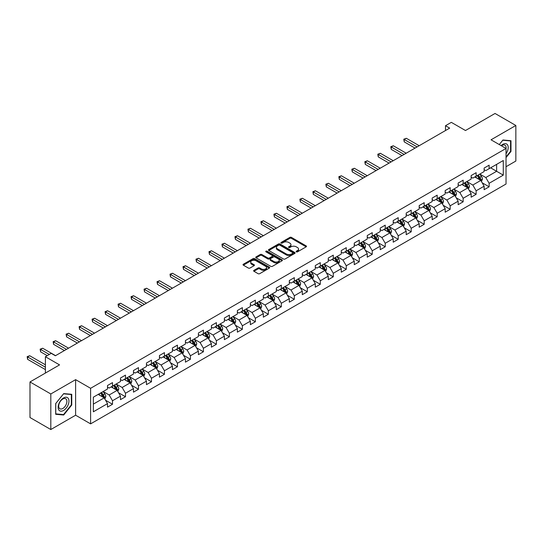 <?xml version="1.0" encoding="UTF-8"?>
<svg xmlns="http://www.w3.org/2000/svg" width="543" height="543" viewBox="0 0 543 543"><rect width="100%" height="100%" fill="white"/><g stroke="black" fill="none" stroke-linecap="round" stroke-linejoin="round"><path stroke-width="0.81" d="M296.342 251.857A0.808 0.468 0 0 0 297.483 251.857L306.164 246.841A1.154 0.665 0 0 0 306.503 246.373A1.154 0.665 0 0 0 306.164 245.898L291.455 237.406A1.154 0.665 0 0 0 289.826 237.406L281.138 242.422A0.808 0.468 0 0 0 280.907 242.748A0.808 0.468 0 0 0 281.138 243.081A0.808 0.468 0 0 0 282.285 243.081L283.412 242.429A3.699 2.138 0 0 1 288.638 242.429L289.867 243.142A3.699 2.138 0 0 1 290.946 244.649A3.699 2.138 0 0 1 289.867 246.155L288.74 246.807A0.808 0.468 0 0 0 288.503 247.14A0.808 0.468 0 0 0 288.74 247.465A0.808 0.468 0 0 0 289.887 247.465L291.007 246.821A3.699 2.138 0 0 1 296.24 246.821L297.462 247.527A3.699 2.138 0 0 1 298.548 249.033A3.699 2.138 0 0 1 297.462 250.547L296.342 251.192A0.808 0.468 0 0 0 296.105 251.524A0.808 0.468 0 0 0 296.342 251.857L296.342 251.192M253.948 270.339A1.154 0.665 0 0 0 253.615 270.808A1.154 0.665 0 0 0 253.948 271.283L258.074 273.665A1.154 0.665 0 0 0 259.71 273.665L269.355 268.099A1.154 0.665 0 0 0 269.695 267.624A1.154 0.665 0 0 0 269.355 267.156L254.647 258.658A1.154 0.665 0 0 0 253.011 258.658L243.366 264.231A1.154 0.665 0 0 0 243.026 264.699A1.154 0.665 0 0 0 243.366 265.174L248.355 268.052A1.154 0.665 0 0 0 249.984 268.052L254.11 265.67A1.154 0.665 0 0 0 254.45 265.194A1.154 0.665 0 0 0 254.11 264.726L251.64 263.294A3.088 1.785 0 0 1 250.737 262.031A3.088 1.785 0 0 1 252.644 260.382A3.088 1.785 0 0 1 256.011 260.769L265.697 266.362A3.088 1.785 0 0 1 266.599 267.624A3.088 1.785 0 0 1 264.692 269.274A3.088 1.785 0 0 1 261.326 268.887L259.71 267.957A1.154 0.665 0 0 0 258.074 267.957L253.948 270.339L253.948 271.283L258.074 268.914L258.074 267.957M506.028 166.721L515.85 161.047L515.85 125.481L495.04 113.467L465.48 130.524L451.328 122.358L445.504 125.718L449.665 128.121L55.386 355.76L51.225 353.35L45.402 356.717L45.402 373.061M50.811 393.967L50.811 429.533L75.62 415.212L75.62 379.645L50.811 393.967L29.994 381.953L59.554 364.889L45.402 356.717M75.62 379.645L90.606 388.299L506.028 148.456L506.028 184.023L90.606 423.866L90.606 388.299M515.85 125.481L491.042 139.802L506.028 148.456M283.494 258.991A1.154 0.665 0 0 0 285.123 258.991L294.768 253.425A1.154 0.665 0 0 0 295.107 252.95A1.154 0.665 0 0 0 294.768 252.481L280.059 243.99A1.154 0.665 0 0 0 278.423 243.99L268.785 249.556A1.154 0.665 0 0 0 268.446 250.024A1.154 0.665 0 0 0 268.785 250.499L283.494 258.991M266.287 252.033A0.808 0.468 0 0 1 267.108 252.142L282.048 260.769L272.416 266.328A1.154 0.665 0 0 1 270.781 266.328L256.072 257.837L256.072 256.893A1.154 0.665 0 0 0 255.739 257.362A1.154 0.665 0 0 0 256.072 257.837M256.072 256.893L260.199 254.511A1.154 0.665 0 0 1 261.835 254.511L267.801 257.952A1.154 0.665 0 0 0 269.437 257.952L272.172 256.371A1.154 0.665 0 0 0 272.511 255.902A1.154 0.665 0 0 0 272.172 255.427L265.961 251.843A0.808 0.468 0 0 1 265.724 251.511A0.808 0.468 0 0 1 266.226 251.083A0.808 0.468 0 0 1 267.108 251.185L282.061 259.819A1.154 0.665 0 0 1 282.401 260.287A1.154 0.665 0 0 1 282.061 260.762L282.061 259.819M50.811 429.533L29.994 417.519L29.994 381.953M105.546 400.239L112.496 404.257L112.496 400.748L120.492 396.132L120.492 399.641L125.487 396.757L125.487 393.247L133.476 388.632L133.476 392.141L138.472 389.256L138.472 385.747L146.467 381.138L146.467 384.641L151.463 381.763L151.463 378.254L159.452 373.638L159.452 377.147L164.448 374.263L164.448 370.754L172.436 366.138L172.436 369.647L177.432 366.763L177.432 363.253L185.428 358.638L185.428 362.147L190.423 359.269L190.423 355.76L198.412 351.145L198.412 354.654L203.408 351.769L203.408 348.26L211.403 343.644L211.403 347.153L216.399 344.269L216.399 340.76L224.388 336.144L224.388 339.653L229.384 336.769L229.384 333.266L237.372 328.651L237.372 332.16L242.368 329.275L242.368 325.766L250.364 321.151L250.364 324.66L255.359 321.775L255.359 318.266L263.348 313.65L263.348 317.16L268.344 314.275L268.344 310.766L276.339 306.157L276.339 309.666L281.335 306.781L281.335 303.272L289.324 298.657L289.324 302.166L294.32 299.281L294.32 295.772L302.308 291.157L302.308 294.666L307.304 291.781L307.304 288.272L315.3 283.663L315.3 287.172L320.295 284.288L320.295 280.779L328.284 276.163L328.284 279.672L333.28 276.787L333.28 273.278L341.275 268.663L341.275 272.172L346.271 269.287L346.271 265.778L354.26 261.169L354.26 264.672L359.256 261.794L359.256 258.285L367.244 253.669L367.244 257.178L372.24 254.294L372.24 250.785L380.236 246.169L380.236 249.678L385.231 246.793L385.231 243.284L393.22 238.669L393.22 242.178L398.216 239.3L398.216 235.791L406.212 231.175L406.212 234.685L411.2 231.8L411.2 228.291L419.196 223.675L419.196 227.184L424.192 224.3L424.192 220.791L432.18 216.175L432.18 219.684L437.176 216.8L437.176 213.297L445.172 208.682L445.172 212.191L450.167 209.306L450.167 205.797L458.156 201.181L458.156 204.691L463.152 201.806L463.152 198.297L471.148 193.681L471.148 197.19L476.136 194.306L476.136 190.797L484.132 186.188L484.132 189.697L489.128 186.812L489.128 183.303L503.28 175.131L503.28 160.518L496.621 164.366L496.621 171.283L503.28 175.131M112.496 404.257L107.507 407.141L107.507 403.632L93.348 411.798L93.348 397.191L107.507 389.019L107.507 385.51L112.496 382.625L112.496 386.134L120.492 381.519L120.492 378.009L125.487 375.125L125.487 378.634L133.476 374.018L133.476 370.516L138.472 367.631L138.472 371.14L146.467 366.525L146.467 363.016L151.463 360.131L151.463 363.64L159.452 359.025L159.452 355.516L164.448 352.631L164.448 356.14L172.436 351.525L172.436 348.015L177.432 345.138L177.432 348.647L185.428 344.031L185.428 340.522L190.423 337.637L190.423 341.147L198.412 336.531L198.412 333.022L203.408 330.137L203.408 333.646L211.403 329.031L211.403 325.522L216.399 322.644L216.399 326.146L224.388 321.537L224.388 318.028L229.384 315.144L229.384 318.653L237.372 314.037L237.372 310.528L242.368 307.643L242.368 311.153L250.364 306.537L250.364 303.028L255.359 300.143L255.359 303.652L263.348 299.044L263.348 295.535L268.344 292.65L268.344 296.159L276.339 291.543L276.339 288.034L281.335 285.15L281.335 288.659L289.324 284.043L289.324 280.534L294.32 277.649L294.32 281.159L302.308 276.55L302.308 273.041L307.304 270.156L307.304 273.665L315.3 269.05L315.3 265.541L320.295 262.656L320.295 266.165L328.284 261.55L328.284 258.04L333.28 255.156L333.28 258.665L341.275 254.049L341.275 250.547L346.271 247.662L346.271 251.171L354.26 246.556L354.26 243.047L359.256 240.162L359.256 243.671L367.244 239.056L367.244 235.547L372.24 232.662L372.24 236.171L380.236 231.556L380.236 228.046L385.231 225.169L385.231 228.678L393.22 224.062L393.22 220.553L398.216 217.668L398.216 221.177L406.212 216.562L406.212 213.053L411.2 210.168L411.2 213.677L419.196 209.062L419.196 205.553L424.192 202.675L424.192 206.177L432.18 201.568L432.18 198.059L437.176 195.175L437.176 198.684L445.172 194.068L445.172 190.559L450.167 187.674L450.167 191.184L458.156 186.568L458.156 183.059L463.152 180.174L463.152 183.683L471.148 179.075L471.148 175.565L476.136 172.681L476.136 176.19L484.132 171.574L484.132 168.065L489.128 165.181L489.128 168.69L503.28 160.518M111.166 386.901L117.159 390.363L109.17 394.978L103.177 391.517M107.507 387.098L109.17 388.055L112.496 386.134M109.17 394.978L112.496 400.748M117.159 390.363L120.492 396.132M124.157 379.408L130.15 382.863L122.155 387.478L116.161 384.016M120.492 379.598L122.155 380.562L125.487 378.634M122.155 387.478L125.487 393.247M130.15 382.863L133.476 388.632M137.141 371.907L143.135 375.369L135.146 379.985L129.146 376.523M133.476 372.098L135.146 373.061L138.472 371.14M135.146 379.985L138.472 385.747M143.135 375.369L146.467 381.138M150.126 364.407L156.119 367.869L148.13 372.484L142.137 369.023M146.467 364.604L148.13 365.561L151.463 363.64M148.13 372.484L151.463 378.254M156.119 367.869L159.452 373.638M163.117 356.914L169.111 360.369L161.115 364.984L155.122 361.523M159.452 357.104L161.115 358.061L164.448 356.14M161.115 364.984L164.448 370.754M169.111 360.369L172.436 366.138M176.102 349.414L182.095 352.875L174.106 357.491L168.113 354.029M172.436 349.604L174.106 350.568L177.432 348.647M174.106 357.491L177.432 363.253M182.095 352.875L185.428 358.638M189.093 341.914L195.086 345.375L187.091 349.991L181.097 346.529M185.428 342.104L187.091 343.067L190.423 341.147M187.091 349.991L190.423 355.76M195.086 345.375L198.412 351.145M202.077 334.413L208.071 337.875L200.082 342.49L194.082 339.029M198.412 334.61L200.082 335.567L203.408 333.646M200.082 342.49L203.408 348.26M208.071 337.875L211.403 343.644M215.062 326.92L221.055 330.382L213.066 334.99L207.073 331.535M211.403 327.11L213.066 328.074L216.399 326.146M213.066 334.99L216.399 340.76M221.055 330.382L224.388 336.144M228.053 319.42L234.047 322.881L226.051 327.497L220.058 324.035M224.388 319.61L226.051 320.574L229.384 318.653M226.051 327.497L229.384 333.266M234.047 322.881L237.372 328.651M241.038 311.92L247.031 315.381L239.042 319.997L233.049 316.535M237.372 312.116L239.042 313.073L242.368 311.153M239.042 319.997L242.368 325.766M247.031 315.381L250.364 321.151M254.022 304.426L260.022 307.888L252.027 312.496L246.033 309.042M250.364 304.616L252.027 305.58L255.359 303.652M252.027 312.496L255.359 318.266M260.022 307.888L263.348 313.65M267.013 296.926L273.007 300.388L265.018 305.003L259.018 301.541M263.348 297.116L265.018 298.08L268.344 296.159M265.018 305.003L268.344 310.766M273.007 300.388L276.339 306.157M279.998 289.426L285.991 292.887L278.002 297.503L272.009 294.041M276.339 289.623L278.002 290.58L281.335 288.659M278.002 297.503L281.335 303.272M285.991 292.887L289.324 298.657M292.989 281.932L298.983 285.394L290.987 290.003L284.994 286.541M289.324 282.122L290.987 283.086L294.32 281.159M290.987 290.003L294.32 295.772M298.983 285.394L302.308 291.157M305.974 274.432L311.967 277.894L303.978 282.509L297.985 279.048M302.308 274.622L303.978 275.586L307.304 273.665M303.978 282.509L307.304 288.272M311.967 277.894L315.3 283.663M318.958 266.932L324.958 270.394L316.963 275.009L310.969 271.548M315.3 267.129L316.963 268.086L320.295 266.165M316.963 275.009L320.295 280.779M324.958 270.394L328.284 276.163M331.949 259.439L337.943 262.893L329.947 267.509L323.954 264.047M328.284 259.629L329.947 260.592L333.28 258.665M329.947 267.509L333.28 273.278M337.943 262.893L341.275 268.663M344.934 251.938L350.927 255.4L342.938 260.016L336.945 256.554M341.275 252.128L342.938 253.092L346.271 251.171M342.938 260.016L346.271 265.778M350.927 255.4L354.26 261.169M357.925 244.438L363.919 247.9L355.923 252.515L349.93 249.054M354.26 244.635L355.923 245.592L359.256 243.671M355.923 252.515L359.256 258.285M363.919 247.9L367.244 253.669M370.91 236.945L376.903 240.4L368.914 245.015L362.921 241.554M367.244 237.135L368.914 238.092L372.24 236.171M368.914 245.015L372.24 250.785M376.903 240.4L380.236 246.169M383.894 229.445L389.894 232.906L381.899 237.522L375.905 234.06M380.236 229.635L381.899 230.599L385.231 228.678M381.899 237.522L385.231 243.284M389.894 232.906L393.22 238.669M396.885 221.944L402.879 225.406L394.883 230.022L388.89 226.56M393.22 222.135L394.883 223.098L398.216 221.177M394.883 230.022L398.216 235.791M402.879 225.406L406.212 231.175M409.87 214.444L415.863 217.906L407.874 222.521L401.881 219.06M406.212 214.641L407.874 215.598L411.2 213.677M407.874 222.521L411.2 228.291M415.863 217.906L419.196 223.675M422.861 206.951L428.855 210.412L420.859 215.021L414.866 211.566M419.196 207.141L420.859 208.105L424.192 206.177M420.859 215.021L424.192 220.791M428.855 210.412L432.18 216.175M435.846 199.451L441.839 202.912L433.85 207.528L427.857 204.066M432.18 199.641L433.85 200.605L437.176 198.684M433.85 207.528L437.176 213.297M441.839 202.912L445.172 208.682M448.83 191.951L454.83 195.412L446.835 200.028L440.841 196.566M445.172 192.147L446.835 193.104L450.167 191.184M446.835 200.028L450.167 205.797M454.83 195.412L458.156 201.181M461.821 184.457L467.815 187.919L459.819 192.527L453.826 189.073M458.156 184.647L459.819 185.611L463.152 183.683M459.819 192.527L463.152 198.297M467.815 187.919L471.148 193.681M474.806 176.957L480.799 180.419L472.81 185.034L466.817 181.572M471.148 177.147L472.81 178.111L476.136 176.19M472.81 185.034L476.136 190.797M480.799 180.419L484.132 186.188M490.628 167.828L496.621 171.283L485.795 177.534L479.802 174.072M484.132 169.654L485.795 170.611L489.128 168.69M485.795 177.534L489.128 183.303M75.62 415.212L90.606 423.866M445.504 125.718L445.504 130.524M93.348 404.107L104.175 397.863L98.181 394.401M104.175 397.863L107.507 403.632M482.177 182.794L489.128 186.812M469.186 190.294L476.136 194.306M456.201 197.795L463.152 201.806M443.217 205.288L450.167 209.306M430.226 212.788L437.176 216.8M417.241 220.288L424.192 224.3M404.25 227.788L411.2 231.8M391.265 235.282L398.216 239.3M378.281 242.782L385.231 246.793M365.29 250.282L372.24 254.294M352.305 257.776L359.256 261.794M339.314 265.276L346.271 269.287M326.329 272.776L333.28 276.787M313.345 280.269L320.295 284.288M300.354 287.77L307.304 291.781M287.369 295.27L294.32 299.281M274.378 302.763L281.335 306.781M261.393 310.263L268.344 314.275M248.409 317.764L255.359 321.775M235.418 325.257L242.368 329.275M222.433 332.757L229.384 336.769M209.442 340.257L216.399 344.269M196.457 347.758L203.408 351.769M183.473 355.251L190.423 359.269M170.482 362.751L177.432 366.763M157.497 370.251L164.448 374.263M144.506 377.745L151.463 381.763M131.521 385.245L138.472 389.256M118.537 392.745L125.487 396.757M506.028 157.592L510.977 151.429L510.977 140.718L502.947 139.999L499.282 144.56L502.777 140.237L510.563 140.936L510.563 151.314L506.028 156.954M55.678 414.295L63.714 415.015L71.751 405.017L71.751 394.306L63.714 393.594L55.678 403.585L55.678 414.295M510.563 151.192L510.977 151.429M71.33 404.779L71.751 405.017M62.866 414.526L63.714 415.015M296.661 251.972L297.462 251.504A3.699 2.138 0 0 0 298.548 249.997L298.548 249.033M290.946 244.649L290.946 245.612A3.699 2.138 0 0 1 289.867 247.119L289.066 247.581M306.15 246.855L291.455 238.37A1.154 0.665 0 0 0 289.826 238.37L281.464 243.196M294.754 253.432L280.059 244.947A1.154 0.665 0 0 0 278.423 244.947L268.799 250.506L268.785 249.556M292.725 253.282A0.808 0.468 0 0 0 292.962 252.95A0.808 0.468 0 0 0 292.725 252.624L279.815 245.164A0.808 0.468 0 0 0 278.668 245.164L277.487 245.85A3.699 2.138 0 0 0 276.401 247.364A3.699 2.138 0 0 0 277.487 248.87L286.31 253.968A3.699 2.138 0 0 0 291.537 253.968L292.725 253.282L292.725 254.246A0.808 0.468 0 0 0 292.962 253.914L292.962 252.95M276.401 247.364L276.401 248.321A3.699 2.138 0 0 0 277.487 249.834L277.487 248.87M292.725 254.246L291.537 254.925A3.699 2.138 0 0 1 286.31 254.925L277.487 249.834M256.092 257.844L260.199 255.468L260.199 254.511M272.511 255.902L272.511 256.859A1.154 0.665 0 0 1 272.172 257.334L269.437 258.916A1.154 0.665 0 0 1 267.801 258.916L261.835 255.468A1.154 0.665 0 0 0 260.199 255.468M273.991 261.529A3.088 1.785 0 0 0 277.358 261.916A3.088 1.785 0 0 0 279.272 260.267A3.088 1.785 0 0 0 278.362 259.004L274.948 257.036A1.154 0.665 0 0 0 273.319 257.036L270.577 258.611A1.154 0.665 0 0 0 270.244 259.086A1.154 0.665 0 0 0 270.577 259.554L273.991 261.529L273.991 262.486A3.088 1.785 0 0 0 277.358 262.873A3.088 1.785 0 0 0 279.272 261.224L279.272 260.267M270.244 259.086L270.244 260.049A1.154 0.665 0 0 0 270.577 260.518L270.577 259.554M273.991 262.486L270.577 260.518M266.599 267.624L266.599 268.588A3.088 1.785 0 0 1 264.692 270.238A3.088 1.785 0 0 1 261.326 269.851L259.71 268.914A1.154 0.665 0 0 0 258.074 268.914M250.737 262.031L250.737 262.995A3.088 1.785 0 0 0 251.64 264.258L251.64 263.294M254.097 265.676L251.64 264.258M269.342 268.106L254.647 259.622A1.154 0.665 0 0 0 253.011 259.622L243.386 265.181M481.458 181.559L482.449 179.061A3.122 1.799 -120 0 0 481.451 176.407L479.734 174.113M476.74 178.07L475.573 176.516M419.196 145.714L406.313 138.282L404.236 139.483L404.236 141.886L415.035 148.117M477.154 175.599L478.872 177.894A3.122 1.799 60 0 1 479.768 179.774L480.765 179.197A3.122 1.799 -120 0 0 479.869 177.317L478.152 175.022M477.372 175.477L479.279 178.023A1.588 0.916 60 0 1 479.564 178.504L480.765 179.197M404.236 141.886L403.775 139.218L417.112 146.915M403.775 139.218L406.313 138.282M506.028 153.744A7.65 4.419 120 0 0 507.467 151.035A7.65 4.419 120 0 0 506.992 144.262A7.65 4.419 120 0 0 501.121 145.626M510.047 140.637L510.563 140.936M506.028 148.863A5.797 3.346 120 0 0 504.915 145.164A5.797 3.346 120 0 0 501.46 145.816M63.545 410.454A7.65 4.419 120 0 0 68.961 401.08A7.65 4.419 120 0 0 63.545 397.958A7.65 4.419 120 0 0 58.135 407.331A7.65 4.419 120 0 0 63.545 410.454M62.791 408.499A5.797 3.346 120 0 0 66.572 403.395A5.797 3.346 120 0 0 65.683 398.752A5.797 3.346 120 0 0 62.791 399.037A5.797 3.346 120 0 0 59.004 404.141A5.797 3.346 120 0 0 59.893 408.784A5.797 3.346 120 0 0 62.791 408.499M55.766 403.51L63.545 393.824L71.33 394.523L71.33 404.902L63.545 414.587L55.766 413.888L55.766 403.51M70.814 394.225L71.33 394.523M468.473 189.052L469.464 186.561A3.122 1.799 -120 0 0 468.466 183.901L466.749 181.613M463.756 185.57L462.588 184.016M406.205 153.214L393.329 145.775L391.245 146.977L391.245 149.379L402.044 155.617M464.17 183.1L465.887 185.394A3.122 1.799 60 0 1 466.776 187.267L467.781 186.69A3.122 1.799 -120 0 0 466.885 184.817L465.168 182.523M464.387 182.977L466.294 185.516A1.588 0.916 60 0 1 466.58 186.005L467.781 186.69M391.245 149.379L390.79 146.712L404.128 154.416M390.79 146.712L393.329 145.775M455.482 196.552L456.473 194.061A3.122 1.799 -120 0 0 455.482 191.401L453.758 189.107M450.765 193.07L449.597 191.509M393.22 160.714L380.344 153.275L378.261 154.477L378.261 156.879L389.06 163.117M451.179 190.6L452.896 192.894A3.122 1.799 60 0 1 453.792 194.767L454.79 194.19A3.122 1.799 -120 0 0 453.9 192.317L452.176 190.023M451.396 190.471L453.303 193.016A1.588 0.916 60 0 1 453.595 193.498L454.79 194.19M378.261 156.879L377.806 154.212L391.136 161.916M377.806 154.212L380.344 153.275M442.497 204.053L443.488 201.555A3.122 1.799 -120 0 0 442.491 198.901L440.773 196.607M437.78 200.571L436.613 199.009M380.236 168.208L367.353 160.776L365.276 161.977L365.276 164.38L376.068 170.611M438.194 198.093L439.911 200.387A3.122 1.799 60 0 1 440.807 202.267L441.805 201.691A3.122 1.799 -120 0 0 440.909 199.81L439.192 197.516M438.411 197.971L440.319 200.516A1.588 0.916 60 0 1 440.604 200.998L441.805 201.691M365.276 164.38L364.815 161.712L378.152 169.409M364.815 161.712L367.353 160.776M429.513 211.546L430.504 209.055A3.122 1.799 -120 0 0 429.506 206.401L427.789 204.107M424.789 208.064L423.621 206.51M367.244 175.708L354.369 168.269L352.285 169.47L352.285 171.88L363.084 178.111M425.203 205.593L426.927 207.888A3.122 1.799 60 0 1 427.816 209.761L428.814 209.191A3.122 1.799 -120 0 0 427.925 207.311L426.207 205.016M425.42 205.471L427.327 208.01A1.588 0.916 60 0 1 427.619 208.498L428.814 209.191M352.285 171.88L351.83 169.212L365.167 176.909M351.83 169.212L354.369 168.269M416.522 219.046L417.513 216.555A3.122 1.799 -120 0 0 416.515 213.894L414.798 211.6M411.804 215.564L410.637 214.003M354.26 183.208L341.384 175.769L339.3 176.97L339.3 179.373L350.099 185.611M412.218 213.094L413.936 215.388A3.122 1.799 60 0 1 414.832 217.261L415.829 216.684A3.122 1.799 -120 0 0 414.933 214.811L413.216 212.517M412.436 212.965L414.343 215.51A1.588 0.916 60 0 1 414.628 215.992L415.829 216.684M339.3 179.373L338.839 176.706L352.176 184.41M338.839 176.706L341.384 175.769M403.537 226.546L404.528 224.049A3.122 1.799 -120 0 0 403.53 221.395L401.813 219.1M398.82 223.064L397.652 221.503M341.275 190.702L328.393 183.269L326.309 184.471L326.309 186.873L337.108 193.104M399.234 220.587L400.951 222.881A3.122 1.799 60 0 1 401.84 224.761L402.845 224.184A3.122 1.799 -120 0 0 401.949 222.304L400.232 220.01M399.451 220.465L401.358 223.01A1.588 0.916 60 0 1 401.644 223.492L402.845 224.184M326.309 186.873L325.854 184.206L339.192 191.903M325.854 184.206L328.393 183.269M390.546 234.047L391.537 231.549A3.122 1.799 -120 0 0 390.546 228.895L388.829 226.601M385.829 230.558L384.661 229.003M328.284 198.202L315.408 190.769L313.325 191.971L313.325 194.374L324.123 200.605M386.243 228.087L387.96 230.381A3.122 1.799 60 0 1 388.856 232.261L389.854 231.685A3.122 1.799 -120 0 0 388.964 229.804L387.24 227.51M386.46 227.965L388.367 230.51A1.588 0.916 60 0 1 388.659 230.992L389.854 231.685M313.325 194.374L312.87 191.706L326.207 199.403M312.87 191.706L315.408 190.769M377.561 241.54L378.552 239.049A3.122 1.799 -120 0 0 377.555 236.388L375.837 234.094M372.844 238.058L371.677 236.497M315.3 205.702L302.417 198.263L300.34 199.464L300.34 201.867L311.132 208.105M373.258 235.587L374.975 237.882A3.122 1.799 60 0 1 375.871 239.755L376.869 239.178A3.122 1.799 -120 0 0 375.973 237.305L374.256 235.01M373.475 235.458L375.383 238.004A1.588 0.916 60 0 1 375.668 238.486L376.869 239.178M300.34 201.867L299.879 199.2L313.216 206.903M299.879 199.2L302.417 198.263M364.577 249.04L365.568 246.542A3.122 1.799 -120 0 0 364.57 243.888L362.853 241.594M359.853 245.558L358.685 243.997M302.308 213.195L289.433 205.763L287.349 206.964L287.349 209.367L298.148 215.598M360.267 243.088L361.991 245.375A3.122 1.799 60 0 1 362.88 247.255L363.878 246.678A3.122 1.799 -120 0 0 362.989 244.798L361.271 242.511M360.491 242.959L362.391 245.504A1.588 0.916 60 0 1 362.683 245.986L363.878 246.678M287.349 209.367L286.894 206.7L300.231 214.397M286.894 206.7L289.433 205.763M351.586 256.54L352.577 254.043A3.122 1.799 -120 0 0 351.579 251.389L349.862 249.094M346.868 253.052L345.701 251.497M289.324 220.696L276.448 213.263L274.364 214.465L274.364 216.867L285.163 223.098M347.282 250.581L349 252.875A3.122 1.799 60 0 1 349.896 254.755L350.893 254.178A3.122 1.799 -120 0 0 349.997 252.298L348.28 250.004M347.5 250.459L349.407 253.004A1.588 0.916 60 0 1 349.699 253.486L350.893 254.178M274.364 216.867L273.903 214.2L287.24 221.897M273.903 214.2L276.448 213.263M338.601 264.034L339.592 261.543A3.122 1.799 -120 0 0 338.594 258.882L336.877 256.588M333.884 260.552L332.716 258.991M276.339 228.196L263.457 220.757L261.38 221.958L261.38 224.361L272.172 230.599M334.298 258.081L336.015 260.375A3.122 1.799 60 0 1 336.904 262.249L337.909 261.672A3.122 1.799 -120 0 0 337.013 259.798L335.296 257.504M334.515 257.952L336.422 260.497A1.588 0.916 60 0 1 336.708 260.979L337.909 261.672M261.38 224.361L260.918 221.693L274.256 229.397M260.918 221.693L263.457 220.757M325.61 271.534L326.601 269.036A3.122 1.799 -120 0 0 325.61 266.382L323.893 264.088M320.893 268.052L319.725 266.491M263.348 235.689L250.472 228.257L248.389 229.458L248.389 231.861L259.187 238.092M321.307 265.581L323.024 267.875A3.122 1.799 60 0 1 323.92 269.749L324.918 269.172A3.122 1.799 -120 0 0 324.028 267.299L322.304 265.004M321.524 265.452L323.431 267.998A1.588 0.916 60 0 1 323.723 268.48L324.918 269.172M248.389 231.861L247.934 229.194L261.271 236.891M247.934 229.194L250.472 228.257M312.625 279.034L313.616 276.536A3.122 1.799 -120 0 0 312.619 273.882L310.901 271.588M307.908 275.545L306.741 273.991M250.364 243.189L237.481 235.757L235.404 236.958L235.404 239.361L246.203 245.592M308.322 273.075L310.039 275.369A3.122 1.799 60 0 1 310.935 277.249L311.933 276.672A3.122 1.799 -120 0 0 311.037 274.792L309.32 272.498M308.539 272.953L310.447 275.498A1.588 0.916 60 0 1 310.732 275.98L311.933 276.672M235.404 239.361L234.943 236.694L248.28 244.391M234.943 236.694L237.481 235.757M299.641 286.528L300.632 284.037A3.122 1.799 -120 0 0 299.634 281.376L297.917 279.082M294.917 283.046L293.749 281.491M237.372 250.69L224.497 243.25L222.413 244.452L222.413 246.855L233.212 253.092M295.338 280.575L297.055 282.869A3.122 1.799 60 0 1 297.944 284.742L298.942 284.165A3.122 1.799 -120 0 0 298.053 282.292L296.335 279.998M295.555 280.446L297.455 282.991A1.588 0.916 60 0 1 297.747 283.473L298.942 284.165M222.413 246.855L221.958 244.187L235.295 251.891M221.958 244.187L224.497 243.25M286.65 294.028L287.641 291.53A3.122 1.799 -120 0 0 286.65 288.876L284.926 286.582M281.932 290.546L280.765 288.985M224.388 258.183L211.512 250.751L209.428 251.952L209.428 254.355L220.227 260.592M282.346 288.075L284.064 290.369A3.122 1.799 60 0 1 284.96 292.243L285.957 291.666A3.122 1.799 -120 0 0 285.061 289.792L283.344 287.498M282.564 287.946L284.471 290.491A1.588 0.916 60 0 1 284.763 290.973L285.957 291.666M209.428 254.355L208.974 251.687L222.304 259.384M208.974 251.687L211.512 250.751M273.665 301.528L274.656 299.03A3.122 1.799 -120 0 0 273.658 296.376L271.941 294.082M268.948 298.039L267.78 296.485M211.403 265.683L198.521 258.251L196.444 259.452L196.444 261.855L207.236 268.086M269.362 295.568L271.079 297.863A3.122 1.799 60 0 1 271.968 299.743L272.973 299.166A3.122 1.799 -120 0 0 272.077 297.286L270.36 294.992M269.579 295.446L271.486 297.992A1.588 0.916 60 0 1 271.771 298.474L272.973 299.166M196.444 261.855L195.982 259.187L209.32 266.885M195.982 259.187L198.521 258.251M260.681 309.021L261.665 306.53A3.122 1.799 -120 0 0 260.674 303.87L258.957 301.582M255.957 305.539L254.789 303.985M198.412 273.183L185.536 265.744L183.453 266.946L183.453 269.348L194.251 275.586M256.371 303.069L258.088 305.363A3.122 1.799 60 0 1 258.984 307.236L259.982 306.659A3.122 1.799 -120 0 0 259.092 304.786L257.375 302.492M256.588 302.946L258.495 305.485A1.588 0.916 60 0 1 258.787 305.974L259.982 306.659M183.453 269.348L182.998 266.681L196.335 274.385M182.998 266.681L185.536 265.744M247.689 316.521L248.68 314.03A3.122 1.799 -120 0 0 247.683 311.37L245.965 309.076M242.972 313.039L241.805 311.478M185.428 280.683L172.545 273.244L170.468 274.446L170.468 276.849L181.267 283.086M243.386 310.569L245.103 312.863A3.122 1.799 60 0 1 245.999 314.736L246.997 314.159A3.122 1.799 -120 0 0 246.101 312.286L244.384 309.992M243.603 310.44L245.511 312.985A1.588 0.916 60 0 1 245.796 313.467L246.997 314.159M170.468 276.849L170.007 274.181L183.344 281.885M170.007 274.181L172.545 273.244M234.705 324.022L235.696 321.524A3.122 1.799 -120 0 0 234.698 318.87L232.981 316.576M229.981 320.533L228.82 318.979M172.436 288.177L159.561 280.745L157.477 281.946L157.477 284.349L168.276 290.58M230.402 318.062L232.119 320.356A3.122 1.799 60 0 1 233.008 322.237L234.006 321.66A3.122 1.799 -120 0 0 233.117 319.779L231.399 317.485M230.619 317.94L232.519 320.485A1.588 0.916 60 0 1 232.811 320.967L234.006 321.66M157.477 284.349L157.022 281.681L170.359 289.378M157.022 281.681L159.561 280.745M221.714 331.515L222.705 329.024A3.122 1.799 -120 0 0 221.714 326.37L219.99 324.076M216.996 328.033L215.829 326.479M159.452 295.677L146.576 288.238L144.492 289.439L144.492 291.849L155.291 298.08M217.41 325.562L219.128 327.857A3.122 1.799 60 0 1 220.024 329.73L221.021 329.16A3.122 1.799 -120 0 0 220.132 327.28L218.408 324.986M217.628 325.44L219.535 327.979A1.588 0.916 60 0 1 219.827 328.467L221.021 329.16M144.492 291.849L144.038 289.181L157.368 296.878M144.038 289.181L146.576 288.238M208.729 339.015L209.72 336.524A3.122 1.799 -120 0 0 208.722 333.864L207.005 331.569M204.012 335.533L202.844 333.972M146.467 303.177L133.585 295.738L131.508 296.94L131.508 299.342L142.3 305.58M204.426 333.063L206.143 335.357A3.122 1.799 60 0 1 207.039 337.23L208.037 336.653A3.122 1.799 -120 0 0 207.141 334.78L205.424 332.486M204.643 332.934L206.55 335.479A1.588 0.916 60 0 1 206.835 335.961L208.037 336.653M131.508 299.342L131.046 296.675L144.384 304.379M131.046 296.675L133.585 295.738M195.745 346.515L196.729 344.018A3.122 1.799 -120 0 0 195.738 341.364L194.021 339.07M191.021 343.033L189.853 341.472M133.476 310.671L120.6 303.238L118.517 304.44L118.517 306.843L129.315 313.073M191.435 340.556L193.159 342.85A3.122 1.799 60 0 1 194.048 344.73L195.046 344.153A3.122 1.799 -120 0 0 194.156 342.273L192.439 339.979M191.652 340.434L193.559 342.979A1.588 0.916 60 0 1 193.851 343.461L195.046 344.153M118.517 306.843L118.062 304.175L131.399 311.872M118.062 304.175L120.6 303.238M182.753 354.016L183.744 351.518A3.122 1.799 -120 0 0 182.747 348.864L181.029 346.57M178.036 350.527L176.869 348.973M120.492 318.171L107.609 310.739L105.532 311.94L105.532 314.343L116.331 320.574M178.45 348.056L180.167 350.35A3.122 1.799 60 0 1 181.063 352.231L182.061 351.654A3.122 1.799 -120 0 0 181.165 349.773L179.448 347.479M178.667 347.934L180.575 350.479A1.588 0.916 60 0 1 180.86 350.961L182.061 351.654M105.532 314.343L105.07 311.675L118.408 319.372M105.07 311.675L107.609 310.739M169.769 361.509L170.76 359.018A3.122 1.799 -120 0 0 169.762 356.357L168.045 354.063M165.052 358.027L163.884 356.466M107.5 325.671L94.625 318.232L92.541 319.433L92.541 321.836L103.34 328.074M165.466 355.556L167.183 357.851A3.122 1.799 60 0 1 168.072 359.724L169.077 359.147A3.122 1.799 -120 0 0 168.181 357.274L166.463 354.979M165.683 355.427L167.583 357.973A1.588 0.916 60 0 1 167.875 358.455L169.077 359.147M92.541 321.836L92.086 319.169L105.423 326.872M92.086 319.169L94.625 318.232M156.778 369.009L157.769 366.511A3.122 1.799 -120 0 0 156.778 363.858L155.054 361.563M152.06 365.527L150.893 363.966M94.516 333.164L81.64 325.732L79.556 326.934L79.556 329.336L90.355 335.567M152.474 363.057L154.192 365.344A3.122 1.799 60 0 1 155.088 367.224L156.085 366.647A3.122 1.799 -120 0 0 155.196 364.767L153.472 362.48M152.692 362.928L154.599 365.473A1.588 0.916 60 0 1 154.891 365.955L156.085 366.647M79.556 329.336L79.102 326.669L92.432 334.366M79.102 326.669L81.64 325.732M143.793 376.509L144.784 374.012A3.122 1.799 -120 0 0 143.786 371.358L142.069 369.064M139.076 373.021L137.908 371.466M81.531 340.665L68.649 333.232L66.572 334.434L66.572 336.836L77.364 343.067M139.49 370.55L141.207 372.844A3.122 1.799 60 0 1 142.103 374.724L143.101 374.147A3.122 1.799 -120 0 0 142.205 372.267L140.488 369.973M139.707 370.428L141.614 372.973A1.588 0.916 60 0 1 141.899 373.455L143.101 374.147M66.572 336.836L66.11 334.169L79.448 341.866M66.11 334.169L68.649 333.232M130.809 384.003L131.793 381.512A3.122 1.799 -120 0 0 130.802 378.851L129.085 376.557M126.085 380.521L124.917 378.96M68.54 348.165L55.664 340.726L53.581 341.927L53.581 344.33L64.379 350.568M126.499 378.05L128.223 380.344A3.122 1.799 60 0 1 129.112 382.218L130.11 381.641A3.122 1.799 -120 0 0 129.22 379.767L127.503 377.473M126.716 377.921L128.623 380.467A1.588 0.916 60 0 1 128.915 380.948L130.11 381.641M53.581 344.33L53.126 341.662L66.463 349.366M53.126 341.662L55.664 340.726M117.817 391.503L118.808 389.005A3.122 1.799 -120 0 0 117.811 386.351L116.093 384.057M113.1 388.021L111.933 386.46M55.556 355.658L42.673 348.226L40.596 349.427L40.596 351.83L47.227 355.658M113.514 385.55L115.231 387.845A3.122 1.799 60 0 1 116.127 389.718L117.125 389.141A3.122 1.799 -120 0 0 116.229 387.268L114.512 384.973M113.731 385.421L115.639 387.967A1.588 0.916 60 0 1 115.924 388.449L117.125 389.141M40.596 351.83L40.134 349.163L49.311 354.457M40.134 349.163L42.673 348.226M104.833 399.003L105.824 396.505A3.122 1.799 -120 0 0 104.826 393.851L103.109 391.557M100.116 395.514L98.948 393.96M45.402 364.794L29.689 355.726L27.605 356.927L27.605 359.33L45.402 369.6M100.53 393.044L102.247 395.338A3.122 1.799 60 0 1 103.136 397.218L104.141 396.641A3.122 1.799 -120 0 0 103.245 394.761L101.527 392.467M100.747 392.922L102.654 395.467A1.588 0.916 60 0 1 102.939 395.949L104.141 396.641M27.605 359.33L27.15 356.663L45.402 367.197M27.15 356.663L29.689 355.726M297.462 251.504L297.462 250.547M288.74 247.465L288.74 246.807M289.867 247.119L289.867 246.155M281.138 243.081L281.138 242.422M289.826 238.37L289.826 237.406M291.455 238.37L291.455 237.406M306.164 246.841L306.164 245.898M278.423 244.947L278.423 243.99M280.059 244.947L280.059 243.99M294.768 253.425L294.768 252.481M286.31 254.925L286.31 253.968M291.537 254.925L291.537 253.968M261.835 255.468L261.835 254.511M267.801 258.916L267.801 257.952M269.437 258.916L269.437 257.952M272.172 257.334L272.172 256.371M267.108 252.142L267.108 251.185M259.71 268.914L259.71 267.957M261.326 269.851L261.326 268.887M254.11 265.67L254.11 264.726M243.366 265.174L243.366 264.231M253.011 259.622L253.011 258.658M254.647 259.622L254.647 258.658M269.355 268.099L269.355 267.156M480.494 180.242L482.428 179.122M479.869 177.317L481.451 176.407M477.65 178.599L478.872 177.894M467.509 187.735L469.444 186.622M466.885 184.817L468.466 183.901M464.665 186.1L465.887 185.394M454.518 195.236L456.453 194.116M453.9 192.317L455.482 191.401M451.681 193.593L452.896 192.894M441.534 202.736L443.468 201.616M440.909 199.81L442.491 198.901M438.69 201.093L439.911 200.387M428.542 210.229L430.484 209.116M427.925 207.311L429.506 206.401M425.705 208.593L426.927 207.888M415.558 217.729L417.492 216.609M414.933 214.811L416.515 213.894M412.714 216.094L413.936 215.388M402.573 225.23L404.508 224.11M401.949 222.304L403.53 221.395M399.729 223.587L400.951 222.881M389.582 232.73L391.517 231.61M388.964 229.804L390.546 228.895M386.745 231.087L387.96 230.381M376.598 240.223L378.532 239.11M375.973 237.305L377.555 236.388M373.754 238.587L374.975 237.882M363.606 247.723L365.548 246.603M362.989 244.798L364.57 243.888M360.769 246.081L361.991 245.375M350.622 255.224L352.556 254.104M349.997 252.298L351.579 251.389M347.778 253.581L349 252.875M337.637 262.717L339.572 261.604M337.013 259.798L338.594 258.882M334.793 261.081L336.015 260.375M324.646 270.217L326.581 269.097M324.028 267.299L325.61 266.382M321.809 268.575L323.024 267.875M311.662 277.717L313.596 276.597M311.037 274.792L312.619 273.882M308.818 276.075L310.039 275.369M298.67 285.211L300.612 284.098M298.053 282.292L299.634 281.376M295.833 283.575L297.055 282.869M285.686 292.711L287.62 291.591M285.061 289.792L286.65 288.876M282.849 291.068L284.064 290.369M272.701 300.211L274.636 299.091M272.077 297.286L273.658 296.376M269.857 298.569L271.079 297.863M259.71 307.705L261.645 306.591M259.092 304.786L260.674 303.87M256.873 306.069L258.088 305.363M246.726 315.205L248.66 314.085M246.101 312.286L247.683 311.37M243.882 313.562L245.103 312.863M233.734 322.705L235.676 321.585M233.117 319.779L234.698 318.87M230.897 321.062L232.119 320.356M220.75 330.198L222.684 329.085M220.132 327.28L221.714 326.37M217.913 328.563L219.128 327.857M207.765 337.698L209.7 336.579M207.141 334.78L208.722 333.864M204.921 336.063L206.143 335.357M194.774 345.199L196.709 344.079M194.156 342.273L195.738 341.364M191.937 343.556L193.159 342.85M181.79 352.699L183.724 351.579M181.165 349.773L182.747 348.864M178.946 351.056L180.167 350.35M168.798 360.192L170.74 359.079M168.181 357.274L169.762 356.357M165.961 358.556L167.183 357.851M155.814 367.692L157.748 366.573M155.196 364.767L156.778 363.858M152.977 366.05L154.192 365.344M142.829 375.193L144.764 374.073M142.205 372.267L143.786 371.358M139.985 373.55L141.207 372.844M129.838 382.686L131.773 381.573M129.22 379.767L130.802 378.851M127.001 381.05L128.223 380.344M116.854 390.186L118.788 389.066M116.229 387.268L117.811 386.351M114.01 388.544L115.231 387.845M103.869 397.686L105.804 396.566M103.245 394.761L104.826 393.851M101.025 396.044L102.247 395.338"/></g></svg>
